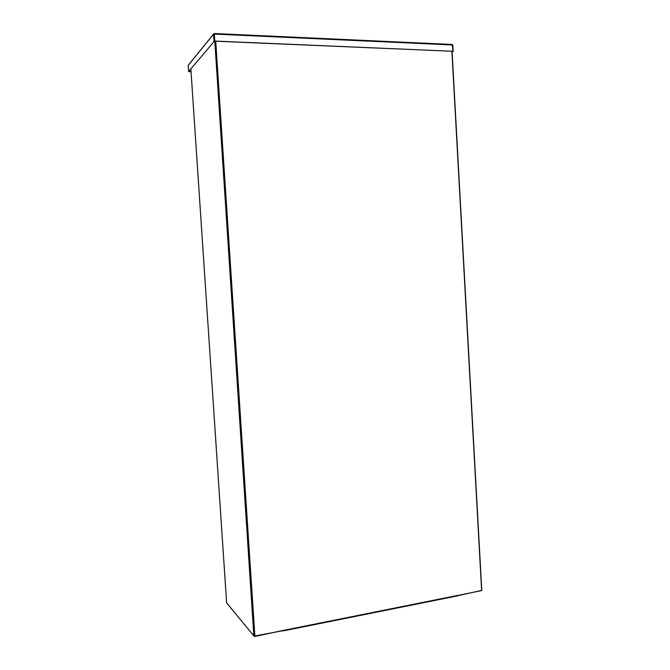 <?xml version="1.0" encoding="UTF-8"?>
<svg xmlns="http://www.w3.org/2000/svg" width="670" height="670" viewBox="0 0 670 670"><rect width="100%" height="100%" fill="white"/><g stroke="black" fill="none" stroke-linecap="round" stroke-linejoin="round"><path stroke-width="1" d="M282.631 630.738L254.767 636.006L215.64 41.213L254.767 636.006L253.846 635.897L254.617 636.483L282.614 630.562M451.89 51.339L481.621 590.613L282.974 630.931M254.876 636.123L215.74 41.213M190.891 69.228L226.653 602.966L253.846 635.897L226.644 602.874M457.937 595.655L481.663 590.446M189.082 71.673L191.05 71.732M189.158 71.59L191.042 71.648M214.199 33.6L452.317 44.463L214.258 33.525L214.233 34.195L214.199 33.534L213.521 34.237L214.358 41.23L188.63 71.514L188.22 65.208L188.664 64.663M188.22 65.325L213.521 34.237L213.981 41.222M214.358 41.23L188.63 71.514M452.317 44.463L452.92 51.28L214.777 41.063L214.316 34.078L452.568 44.974M214.233 34.195L214.685 41.172L452.92 51.28M253.846 635.897L214.777 41.063M452.577 45.15L452.409 44.547M452.811 45.158L453.155 51.464L452.116 52.042M452.099 51.866L452.853 51.448M457.953 595.37L283.016 630.478M457.677 595.848L282.966 630.947M226.636 602.95L190.883 69.245M481.772 590.287L452.074 51.347M213.521 34.111L188.22 65.208M214.291 33.634L214.241 34.187"/></g></svg>
